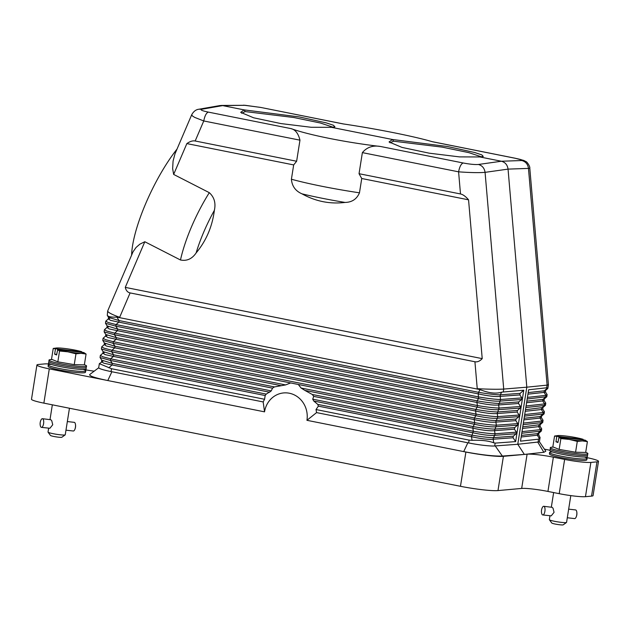 <?xml version="1.0" encoding="UTF-8"?>
<svg xmlns="http://www.w3.org/2000/svg" width="630" height="630" viewBox="0 0 630 630"><rect width="100%" height="100%" fill="white"/><g stroke="black" fill="none" stroke-linecap="round" stroke-linejoin="round"><path stroke-width="0.94" d="M584.404 457.026A19.034 1.914 -171 0 1 587.128 458.514L586.75 459.908A18.884 1.898 -171 0 1 582.892 460.42A18.884 1.898 -171 0 1 562.047 457.805A18.884 1.898 -171 0 1 549.455 454.002L549.533 452.56A19.034 1.914 -171 0 1 552.581 451.986M587.53 455.017A18.884 1.898 -171 0 1 587.522 455.057A18.884 1.898 -171 0 1 583.656 455.569A18.884 1.898 -171 0 1 572.127 454.482A18.884 1.898 -171 0 1 565.039 453.364A18.884 1.898 -171 0 1 550.226 449.151A18.884 1.898 -171 0 1 550.234 449.111L549.864 450.505A19.034 1.914 9 0 0 564.787 454.789A19.034 1.914 9 0 0 571.93 455.923A19.034 1.914 9 0 0 583.545 457.018A19.034 1.914 9 0 0 587.451 456.459L587.53 455.033M48.211 364.975L48.132 366.416A18.884 1.898 9 0 0 60.724 370.219A18.884 1.898 9 0 0 81.561 372.834A18.884 1.898 9 0 0 85.428 372.322L85.806 370.928A19.034 1.914 -171 0 1 81.908 371.448A19.034 1.914 -171 0 1 60.905 368.802A19.034 1.914 -171 0 1 48.211 364.975A19.034 1.914 -171 0 1 51.258 364.4M86.208 367.432A18.884 1.898 -171 0 1 86.2 367.471A18.884 1.898 -171 0 1 82.333 367.983A18.884 1.898 -171 0 1 70.804 366.896A18.884 1.898 -171 0 1 63.717 365.778A18.884 1.898 -171 0 1 48.904 361.565A18.884 1.898 -171 0 1 48.912 361.525L48.534 362.919A19.034 1.914 9 0 0 63.465 367.203A19.034 1.914 9 0 0 70.607 368.337A19.034 1.914 9 0 0 82.223 369.432A19.034 1.914 9 0 0 86.129 368.873L86.208 367.447M520.482 406.476L499.086 408.059L498.582 404.972L500.196 401.074L521.585 399.499L518.774 401.916L518.522 403.499L520.482 406.476L520.23 408.059L517.419 410.484L497.48 411.949C492.833 411.933 485.604 411.099 475.8 409.437L475.548 411.02L116.101 339.271L116.353 337.688L105.809 334.483L105.596 336.05L107.903 337.507L116.101 339.271L113.353 341.704L476.052 414.107L475.808 415.69C485.376 417.761 492.605 418.596 497.48 418.202L497.731 416.619C492.928 416.54 485.706 415.705 476.052 414.107L475.548 411.02C485.281 413.154 492.51 413.989 497.227 413.532L499.086 408.059C494.29 407.972 487.061 407.137 477.414 405.547L477.162 407.13C486.738 409.193 493.959 410.035 498.842 409.642L520.23 408.059M114.463 334.727L114.715 333.144L477.414 405.547L476.91 402.46L117.463 330.703L117.708 329.12L107.163 325.923L106.95 327.482L109.258 328.947L117.463 330.703L114.715 333.144L106.832 331.057L104.422 329.726L104.131 331.86L114.463 334.727L477.162 407.13L475.8 409.437L116.353 337.688L114.463 334.727M518.774 401.916L498.834 403.389C494.188 403.373 486.966 402.531 477.154 400.877L476.91 402.46C486.636 404.586 493.865 405.429 498.582 404.972L518.522 403.499M519.876 394.939L521.837 397.916L500.448 399.491L500.196 401.074C495.322 401.467 488.092 400.633 478.516 398.562L478.264 393.892L118.818 322.143L119.07 320.56L108.525 317.363L108.305 318.922L110.612 320.379L118.818 322.143L116.07 324.576L478.769 396.979C488.415 398.577 495.645 399.412 500.448 399.491L500.188 394.821C495.542 394.805 488.321 393.97 478.516 392.309L478.264 393.892C487.99 396.026 495.219 396.861 499.944 396.404L519.876 394.939L520.128 393.356L500.188 394.821L501.771 392.136C496.062 393.986 488.833 393.144 480.099 389.623L116.865 317.111L119.07 320.56L478.516 392.309L480.099 389.623M115.818 326.159L116.07 324.576L108.187 322.497L105.785 321.158L105.486 323.292L115.818 326.159L478.516 398.562L477.154 400.877L117.708 329.12L115.818 326.159M515.631 441.606L495.156 443.118L493.747 442.819L493.156 439.228L513.096 437.755L515.631 441.606L523.774 390.222L520.128 393.356M521.585 399.499L521.837 397.916M515.812 420.627L517.773 423.604L496.377 425.187L495.873 422.1L515.812 420.627L516.057 419.044L518.876 416.627L519.128 415.044L517.167 412.067L517.419 410.484M514.45 429.195L516.411 432.172L495.022 433.747L494.519 430.66L514.45 429.195L514.702 427.605L517.521 425.187L517.773 423.604M513.096 437.755L513.348 436.173L516.167 433.755L516.411 432.172M514.702 427.605L494.77 429.077C490.116 429.062 482.895 428.227 473.091 426.565L472.839 428.148C482.564 430.282 489.793 431.117 494.519 430.66L496.377 425.187C491.573 425.1 484.352 424.266 474.697 422.675L474.193 419.588C483.927 421.714 491.148 422.557 495.873 422.1L496.125 420.517C491.479 420.501 484.249 419.659 474.445 418.005L474.193 419.588L290.65 382.945L285.603 384.922L274.444 386.914L272.522 388.159L271.262 390.899L266.23 394.104L265.167 395.53L264.584 399.278L111.51 368.715L111.061 371.574L263.198 401.94A30.5 28.2 84.8 0 1 264.584 399.278M301.093 388.017L474.697 422.675L474.445 424.258L304.841 390.395L301.093 388.017L298.297 384.473M517.521 425.187L496.125 426.77C491.25 427.164 484.021 426.321 474.445 424.258L473.091 426.565L312.283 394.467L304.841 390.395M538.319 442L537.736 442.087L543.863 452.285L524.357 454.427L517.765 444.276L538.099 442.024A20.333 2.047 9 0 0 538.319 442A20.333 2.047 9 0 0 539.445 441.528L540.075 437.543L538.555 439.173L520.498 441.165L528.633 389.781L546.69 387.789L547.116 385.127L526.806 387.182L517.765 444.276L494.7 445.969A20.333 2.047 -171 0 1 494.432 445.993A20.333 2.047 -171 0 1 468.649 442.953L469.098 440.102L472.067 440.307L471.484 436.716L473.343 431.235L472.839 428.148L313.709 396.38L312.283 394.467M529.791 168.155L528.468 168.407L547.116 385.127L548.423 384.812L529.791 168.155C530.295 166.785 527.019 161.611 525.869 161.54L523.672 160.406L515.151 158.256C521.404 159.555 523.617 160.311 521.798 160.532L501.378 161.241C505.228 162.264 507.449 164.895 508.048 169.116L526.806 387.182L503.716 389.072C497.771 389.411 488.943 389.285 477.241 388.686L474.925 361.754L130.103 292.918C127.654 292.407 126.039 290.556 125.268 287.375L482.218 358.627L468.555 199.828L361.738 178.503L359.47 192.819C356.777 199.104 351.981 202.309 345.067 202.435C329.962 204.262 315.591 201.395 301.975 193.835C295.525 191.04 292.005 186.173 291.406 179.227A84.239 8.473 9 0 0 359.47 192.819M523.774 390.222L501.771 392.136M493.747 442.819C488.644 440.811 481.422 439.968 472.067 440.307M313.709 396.38L312.716 399.176L313.748 401.011L317.788 404.397L318.355 406.145L316.024 409.539A30.5 28.2 84.8 0 1 316.512 412.587L468.649 442.953M263.167 401.94L264.545 411.847A23.239 21.483 84.8 0 1 289.359 393.238A23.239 21.483 84.8 0 1 306.936 420.312L316.575 412.595M467.854 442.795L463.704 451.6L306.936 420.312M316.024 409.539L469.098 440.102M585.065 457.254L586.136 457.467A20.333 2.047 -171 0 1 598.5 461.349L593.074 495.605A20.333 2.047 -171 0 1 591.538 496.125L585.459 496.676A20.333 2.047 -171 0 1 559.204 493.676L547.942 491.431A20.333 2.047 9 0 0 521.679 488.431L497.983 490.581A29.051 2.922 9 0 1 460.467 486.297L43.864 403.129L49.29 368.873L264.545 411.847M524.357 454.427L502.362 456.057C493.566 456.285 480.674 454.805 463.704 451.6L465.893 452.041A29.051 2.922 9 0 0 503.409 456.325L527.105 454.175L521.679 488.431M598.5 461.349A20.333 2.047 -171 0 1 596.964 461.869L590.885 462.42A20.333 2.047 -171 0 1 564.63 459.42L553.368 457.175A20.333 2.047 9 0 0 527.105 454.175M544.391 449.135L549.927 450.237M543.863 452.285L545.808 451.23L539.351 441.685M516.868 444.339L494.432 445.993M50.156 364.014A20.333 2.047 -171 0 0 44.541 363.919L38.462 364.471A20.333 2.047 9 0 0 36.926 364.99L31.5 399.247A20.333 2.047 9 0 0 43.864 403.129M390.002 142.829L393.585 141.191L392.49 139.506L331.553 127.339L334.916 126.819L333.427 125.268L326.269 122.881L299.069 116.889L244.125 109.888L245.227 111.573L241.636 113.211M524.121 418.281L540.249 416.501L539.997 418.084L541.375 417.635L541.587 416.076L544.115 413.839L544.407 411.705L542.729 409.075L542.942 407.508L545.47 405.271L545.769 403.137L544.084 400.507L544.304 398.947L546.824 396.711L547.123 394.577L545.438 391.947L545.659 390.38L547.856 388.419L548.423 384.796M526.585 402.735L542.713 400.956L542.966 399.373L544.304 398.947M541.698 428.825L540.532 429.613L540.288 431.196L541.398 430.967L541.698 428.825L540.012 426.203L540.233 424.636L542.753 422.399L543.052 420.265L541.375 417.635M543.052 420.265L541.894 421.045L541.642 422.628L542.753 422.399M522.766 426.849L540.233 424.636M523.113 424.675L541.642 422.628L538.894 425.069L538.642 426.652L540.012 426.203M176.983 149.137C153.759 178.581 132.379 228.493 131.615 255.063M221.091 105.454L245.172 105.304L222.658 105.604L201.773 109.25L199.009 109.218L220.043 105.541L222.658 105.604L244.125 109.888L240.691 112.353L253.607 117.786L280.885 123.567L311.078 127.268L331.553 127.339M199.001 109.218C196.017 109.526 193.591 111.36 191.725 114.715L192.378 115.936L194.725 117.408L203.758 120.96C204.75 115.881 206.278 112.927 208.333 112.109L291.021 128.614C308.936 135.04 346.594 142.553 380.481 146.475C372.936 145.144 366.904 147.192 362.376 152.625L359.037 173.707L361.738 178.503M191.725 114.715L174.967 153.901L173.069 161.067L172.651 168.698L173.652 174.423L186.858 143.593C189.937 141.388 192.709 140.522 195.174 140.994L296.628 161.248L293.675 164.918L186.858 143.593M291.021 128.614C295.352 129.654 298.336 133.505 299.967 140.167L296.628 161.248M293.675 164.918L291.406 179.227M173.652 174.423L209.302 192.67C214.271 197.19 215.956 203.073 214.373 210.318C212.302 226.58 206.223 240.786 196.119 252.945C192.04 258.906 186.827 261.261 180.471 259.985A84.239 27.72 -62.9 0 1 209.302 192.67M130.103 292.918L119.661 317.3C111.888 314.512 107.895 312.409 107.675 310.976L133.032 251.819L136.072 247.456L139.884 244.141L144.813 241.739L180.471 259.985M144.813 241.739L125.268 287.375M482.218 358.627C479.816 361.179 477.39 362.226 474.925 361.754M107.675 310.976L107.281 315.417C108.289 316.748 111.478 317.315 116.865 317.111M539.493 438.661L537.288 435.212L537.54 433.629L538.878 433.204L541.398 430.967M521.16 436.992L537.288 435.212L538.658 434.763L538.878 433.204M540.075 437.543L538.658 434.763M546.69 387.789L547.856 388.419M527.94 394.175L544.068 392.395L544.32 390.813L545.659 390.38M526.837 401.152L542.966 399.373L545.714 396.939L545.958 395.356L544.068 392.395L545.438 391.947M479.918 156.957L459.443 156.886L429.243 153.185L401.971 147.404L389.049 141.97L392.49 139.506L447.426 146.506L474.626 152.499L481.792 154.878L483.273 156.437L479.918 156.957L501.378 161.241L478.398 164.477C482.194 165.525 484.423 168.147 485.069 172.352L508.048 169.116L528.468 168.407C527.877 164.202 525.656 161.571 521.798 160.532M515.151 158.256L432.463 141.75C414.375 136.395 376.724 128.882 343.003 123.889L260.584 107.407L243.621 105.163M318.355 406.145L471.484 436.716C481.21 438.842 488.439 439.685 493.156 439.228L493.408 437.645C488.762 437.63 481.541 436.787 471.736 435.133L317.788 404.397M312.716 399.176L473.343 431.235C482.99 432.834 490.219 433.668 495.022 433.747L494.77 435.33C489.896 435.724 482.667 434.889 473.091 432.818L313.748 401.011M359.037 173.707L460.491 193.961L458.593 171.832C470.193 172.675 479.02 172.84 485.069 172.352L503.716 389.072L503.291 391.734M362.376 152.625L458.593 171.832C459.585 166.753 461.113 163.8 463.168 162.981C469.862 164.241 474.941 164.737 478.398 164.477M299.967 140.167L203.758 120.96L195.174 140.994M460.491 193.961C462.955 194.473 465.649 196.426 468.555 199.828M109.644 318.496L108.305 318.922L105.785 321.158M83.443 369.44A20.333 2.047 9 0 0 94.177 371.18M36.926 364.99A20.333 2.047 9 0 0 49.29 368.873M98.697 367.77L89.72 374.535C88.956 375.897 94.98 377.898 107.785 380.551L111.888 371.739M102.863 361.313L99.343 363.668L98.697 367.692A20.333 2.047 9 0 0 111.061 371.574M99.343 363.668L111.51 368.715M104.218 352.745L102.879 353.178L105.194 354.635L113.392 356.399L113.644 354.816L103.099 351.611L102.879 353.178L100.359 355.414L102.761 356.753L110.644 358.832L271.262 390.899M101.414 348.988L111.746 351.855L111.998 350.272L104.115 348.185L101.713 346.846L101.414 348.988L103.099 351.611M272.522 388.159L113.392 356.399L110.644 358.832L110.392 360.415L100.06 357.549L101.737 360.179L101.524 361.738L103.832 363.195L112.038 364.959L112.282 363.376L266.23 394.104M101.737 360.179L112.282 363.376L110.392 360.415L269.742 392.222M105.572 344.185L104.234 344.61L106.549 346.067L114.747 347.831L114.999 346.248L104.454 343.051L102.769 340.42L113.101 343.287L113.353 341.704L105.47 339.625L103.068 338.286L102.769 340.42M106.935 335.617L105.596 336.05L103.068 338.286M108.289 327.057L106.95 327.482L104.422 329.726M537.736 442.087L518.561 444.181M525.231 411.303L541.351 409.524L541.603 407.941L544.351 405.499L545.47 405.271M525.475 409.72L542.942 407.508M525.822 407.547L544.351 405.499L544.603 403.917L545.769 403.137M526.074 405.964L544.603 403.917L542.713 400.956L544.084 400.507M527.176 398.987L546.824 396.711M527.428 397.404L545.958 395.356L547.123 394.577M541.587 416.076L540.249 416.501L542.997 414.067L544.115 413.839M524.467 416.115L542.997 414.067L543.249 412.485L544.407 411.705M524.719 414.532L543.249 412.485L541.351 409.524L542.729 409.075M549.966 515.773L549.352 519.655A8.718 0.874 9 0 0 549.384 519.75A8.718 0.874 9 0 0 551.124 520.49A8.718 0.874 9 0 0 560.235 522.231A8.718 0.874 9 0 0 566.512 522.467A8.718 0.874 9 0 0 566.567 522.38L570.804 495.613M542.769 514.954L551.234 515.852L554.061 512.34L553.053 508.26L552.171 507.331L543.761 506.292A4.355 1.717 96.5 0 1 544.903 511.292A4.355 1.717 96.5 0 1 542.769 514.954A4.355 1.717 96.5 0 1 541.658 513.363A8.741 8.741 0 0 1 542.32 507.591A4.355 1.717 96.5 0 1 543.761 506.292M568.662 509.142L575.592 509.93A4.355 1.717 96.5 0 1 576.694 511.521A4.355 1.717 96.5 0 1 576.741 514.93A4.355 1.717 96.5 0 1 576.04 517.293A4.355 1.717 96.5 0 1 574.599 518.592L567.299 517.758M48.644 428.187L48.03 432.07A8.718 0.874 9 0 0 48.061 432.164A8.718 0.874 9 0 0 49.801 432.904A8.718 0.874 9 0 0 58.913 434.645A8.718 0.874 9 0 0 65.181 434.881A8.718 0.874 9 0 0 65.244 434.794L69.45 408.24M41.446 427.368L49.912 428.266L52.739 424.754L51.731 420.675L50.849 419.745L42.431 418.706A4.355 1.717 96.5 0 1 43.58 423.706A4.355 1.717 96.5 0 1 41.446 427.368A4.355 1.717 96.5 0 1 40.336 425.778A8.741 8.741 0 0 1 40.997 420.005A4.355 1.717 96.5 0 1 42.431 418.706M67.339 421.557L74.269 422.344A4.355 1.717 96.5 0 1 75.372 423.935A4.355 1.717 96.5 0 1 75.411 427.345A4.355 1.717 96.5 0 1 74.718 429.707A4.355 1.717 96.5 0 1 73.277 431.007L65.977 430.172M393.585 141.191L442.268 147.144L468.767 152.625L481.517 156.862M245.227 111.573L293.911 117.526L320.41 123.015L333.16 127.252M48.061 432.164L50.463 435.44A5.812 0.583 9 0 0 51.629 435.936A5.812 0.583 9 0 0 57.7 437.094A5.812 0.583 9 0 0 61.882 437.252L65.181 434.881M549.384 519.75L551.785 523.026A5.812 0.583 9 0 0 552.951 523.522A5.812 0.583 9 0 0 559.023 524.68A5.812 0.583 9 0 0 563.204 524.837L566.512 522.467M587.128 458.514A19.034 1.914 -171 0 1 583.23 459.034A19.034 1.914 -171 0 1 562.228 456.388A19.034 1.914 -171 0 1 549.533 452.56M571.93 455.923L570.055 455.663A9.08 0.913 -171 0 1 566.646 455.12L564.787 454.789M585.703 452.356A19.034 1.914 -171 0 1 587.892 453.655A19.034 1.914 -171 0 1 583.994 454.175A19.034 1.914 -171 0 1 562.999 451.537A19.034 1.914 -171 0 1 550.305 447.702A19.034 1.914 -171 0 1 553.526 447.135M555.959 441.748L556.81 436.385L554.558 436.031L552.841 446.859L559.156 449.426L575.576 452.222L577.293 441.394L569.173 439.401A14.522 1.457 -171 0 1 559.007 437.149L557.928 442.543L555.959 441.748L558.023 441.976M559.007 437.149L585.105 440.126L587.396 441.63L585.687 452.458L575.576 452.222M587.396 441.63L582.435 440.921L577.293 441.394M583.262 439.913L583.136 439.33L557.038 436.346A14.522 1.457 -171 0 1 557.873 435.59A14.522 1.457 -171 0 1 559.7 435.55A14.522 1.457 -171 0 1 572.969 437.07A14.522 1.457 -171 0 1 583.136 439.33M554.558 436.031L557.7 435.606M585.105 440.126A14.522 1.457 -171 0 1 582.435 440.921A14.522 1.457 -171 0 1 569.173 439.401L560.873 438.598L558.778 437.181M559.156 449.426L560.873 438.598M70.607 368.337L68.733 368.077A9.08 0.913 -171 0 1 65.323 367.534L63.465 367.203M83.081 369.44A19.034 1.914 -171 0 1 85.806 370.928M84.381 364.77A19.034 1.914 -171 0 1 86.57 366.069A19.034 1.914 -171 0 1 82.672 366.589A19.034 1.914 -171 0 1 61.677 363.951A19.034 1.914 -171 0 1 48.983 360.116A19.034 1.914 -171 0 1 52.203 359.549M54.637 354.162L55.487 348.8L53.235 348.445L51.518 359.273L57.834 361.841L74.253 364.636L75.97 353.808L67.851 351.816A14.522 1.457 -171 0 1 57.684 349.563L56.605 354.958L54.637 354.162L56.7 354.391M57.684 349.563L83.782 352.54L86.074 354.044L84.357 364.872L74.253 364.636M86.074 354.044L81.112 353.335L75.97 353.808M81.939 352.335L81.813 351.745L55.716 348.76A14.522 1.457 -171 0 1 56.55 348.004A14.522 1.457 -171 0 1 58.377 347.965A14.522 1.457 -171 0 1 71.647 349.485A14.522 1.457 -171 0 1 81.813 351.745M53.235 348.445L56.377 348.02M83.782 352.54A14.522 1.457 -171 0 1 81.112 353.335A14.522 1.457 -171 0 1 67.851 351.816L59.551 351.012L57.456 349.595M57.834 361.841L59.551 351.012M518.876 416.627L497.48 418.202L496.125 420.517L516.057 419.044M494.7 445.969L495.156 443.118M460.467 486.297L465.893 452.041M495.243 445.945L502.362 456.057M497.983 490.581L503.409 456.325M538.099 442.024L538.555 439.173M523.869 419.863L539.997 418.084L541.894 421.045L523.357 423.092M521.412 435.409L537.54 433.629L540.288 431.196L521.75 433.243M522.514 428.431L538.642 426.652L540.532 429.613L522.002 431.652M301.975 193.835A79.136 7.954 9 0 0 345.067 202.435M196.119 252.945A79.136 26.035 -62.9 0 1 214.373 210.318M528.192 392.592L544.32 390.813L547.517 387.978M245.172 105.304L260.316 107.384M516.167 433.755L494.77 435.33L493.408 437.645L513.348 436.173M201.773 109.25C199.899 109.833 202.088 110.785 208.333 112.109M463.168 162.981L380.481 146.475M108.832 367.794L112.038 364.959L265.167 395.53M281.358 385.71L111.746 351.855L113.644 354.816L274.444 386.914M290.65 382.945L114.747 347.831L111.998 350.272L285.603 384.922M113.101 343.287L114.999 346.248L474.445 418.005L475.808 415.69L113.101 343.287M517.167 412.067L497.227 413.532L497.731 416.619L519.128 415.044M591.538 496.125L596.964 461.869M585.459 496.676L590.885 462.42M559.204 493.676L564.63 459.42M553.368 457.175L547.942 491.431M260.584 107.407L344.193 124.094M431.802 141.585L515.419 158.28M107.281 315.417L108.525 317.363M100.06 357.549L100.359 355.414M104.454 343.051L104.234 344.61L101.713 346.846M104.131 331.86L105.809 334.483M105.486 323.292L107.163 325.923M553.644 492.565L551.329 507.158M576.04 517.293A8.741 8.741 0 0 0 576.694 511.521M52.345 404.822L50.006 419.572M74.718 429.707A8.741 8.741 0 0 0 75.372 423.935M550.226 449.151L550.305 447.702M557.873 435.59L557.416 435.629M587.522 455.057L587.892 453.655M48.904 361.565L48.983 360.116M56.55 348.004L56.094 348.043M86.2 367.471L86.57 366.069"/></g></svg>

